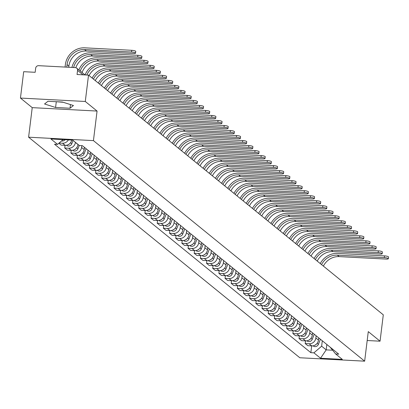 <?xml version="1.0" encoding="UTF-8"?>
<svg xmlns="http://www.w3.org/2000/svg" width="409" height="409" viewBox="0 0 409 409"><rect width="100%" height="100%" fill="white"/><g stroke="black" fill="none" stroke-linecap="round" stroke-linejoin="round"><path stroke-width="0.61" d="M85.287 101.478L20.45 98.063L32.229 107.644L28.599 137.194L299.812 357.752L364.649 361.167L93.436 140.614L97.066 111.059L85.287 101.478L88.528 75.108L383.294 314.823L380.058 341.193L368.279 331.617L364.649 361.167M20.45 98.063L23.686 71.693L35.164 72.296L35.67 68.185A2.73 2.536 -50.9 0 1 38.589 65.675L75.287 67.608A2.73 2.536 -50.9 0 1 76.682 68.139L85.026 74.924M367.185 340.513L380.058 341.193M82.991 74.816L77.552 70.394L77.05 74.504L88.528 75.108M77.552 70.394A2.73 2.536 -50.9 0 0 76.682 68.139M68.405 139.893A6.283 5.828 129.1 0 1 62.526 143.206L59.121 143.027M58.87 143.242L61.181 145.118L65.133 145.328A6.283 5.828 -50.9 0 0 71.759 140.072M75.42 142.327L75.404 142.434A6.283 5.828 129.1 0 1 68.692 148.216L64.734 148.012L67.347 150.134L71.299 150.338A6.283 5.828 -50.9 0 0 78.012 144.556L78.027 144.449M65.067 145.323L64.734 148.012M81.79 145.65L81.57 147.45A6.283 5.828 129.1 0 1 74.857 153.232L70.9 153.022L73.513 155.144L77.465 155.354A6.283 5.828 -50.9 0 0 84.177 149.571L84.448 147.358M71.232 150.338L70.9 153.022M88.007 150.251L87.736 152.465A6.283 5.828 129.1 0 1 81.023 158.247L77.066 158.038L79.678 160.159L83.63 160.369A6.283 5.828 -50.9 0 0 90.343 154.587L90.614 152.373M77.398 155.348L77.066 158.038M94.172 155.267L93.901 157.48A6.283 5.828 129.1 0 1 87.189 163.263L83.231 163.053L85.844 165.175L89.796 165.384A6.283 5.828 -50.9 0 0 96.509 159.602L96.78 157.383M83.564 160.364L83.231 163.053M100.338 160.277L100.067 162.491A6.283 5.828 129.1 0 1 93.354 168.273L89.397 168.068L92.01 170.19L95.962 170.395A6.283 5.828 -50.9 0 0 102.674 164.612L102.95 162.399M89.729 165.379L89.397 168.068M106.504 165.292L106.233 167.506A6.283 5.828 129.1 0 1 99.52 173.288L95.563 173.079L98.175 175.2L102.127 175.41A6.283 5.828 -50.9 0 0 108.84 169.628L109.116 167.414M95.895 170.395L95.563 173.079M112.669 170.308L112.398 172.521A6.283 5.828 129.1 0 1 105.686 178.304L101.729 178.094L104.341 180.216L108.293 180.425A6.283 5.828 -50.9 0 0 115.006 174.643L115.282 172.429M102.061 175.405L101.729 178.094M118.835 175.323L118.564 177.537A6.283 5.828 129.1 0 1 111.851 183.319L107.894 183.109L110.507 185.231L114.459 185.441A6.283 5.828 -50.9 0 0 121.171 179.658L121.447 177.44M108.227 180.42L107.894 183.109M125.001 180.333L124.73 182.552A6.283 5.828 129.1 0 1 118.017 188.329L114.06 188.125L116.672 190.246L120.624 190.451A6.283 5.828 -50.9 0 0 127.337 184.669L127.613 182.455M114.392 185.435L114.06 188.125M131.166 185.349L130.895 187.562A6.283 5.828 129.1 0 1 124.183 193.345L120.226 193.135L122.838 195.257L126.79 195.466A6.283 5.828 -50.9 0 0 133.503 189.684L133.779 187.47M120.558 190.451L120.226 193.135M137.332 190.364L137.061 192.578A6.283 5.828 129.1 0 1 130.348 198.36L126.391 198.15L129.004 200.272L132.956 200.482A6.283 5.828 -50.9 0 0 139.668 194.699L139.944 192.486M126.724 195.461L126.391 198.15M143.498 195.379L143.227 197.593A6.283 5.828 129.1 0 1 136.514 203.375L132.557 203.166L135.169 205.287L139.121 205.497A6.283 5.828 -50.9 0 0 145.834 199.715L146.11 197.501M132.889 200.476L132.557 203.166M149.663 200.39L149.392 202.608A6.283 5.828 129.1 0 1 142.68 208.386L138.723 208.181L141.335 210.303L145.287 210.507A6.283 5.828 -50.9 0 0 152 204.725L152.276 202.511M139.055 205.492L138.723 208.181M155.829 205.405L155.558 207.619A6.283 5.828 129.1 0 1 148.845 213.401L144.888 213.191L147.501 215.313L151.453 215.523A6.283 5.828 -50.9 0 0 158.165 209.74L158.441 207.527M145.221 210.507L144.888 213.191M161.995 210.42L161.724 212.634A6.283 5.828 129.1 0 1 155.011 218.416L151.054 218.207L153.666 220.328L157.618 220.538A6.283 5.828 -50.9 0 0 164.331 214.756L164.607 212.542M151.386 215.517L151.054 218.207M168.16 215.436L167.889 217.649A6.283 5.828 129.1 0 1 161.177 223.432L157.22 223.222L159.832 225.344L163.784 225.553A6.283 5.828 -50.9 0 0 170.497 219.771L170.773 217.557M157.552 220.533L157.22 223.222M174.326 220.446L174.055 222.665A6.283 5.828 129.1 0 1 167.342 228.442L163.385 228.237L165.998 230.359L169.95 230.564A6.283 5.828 -50.9 0 0 176.662 224.781L176.939 222.568M163.718 225.548L163.385 228.237M180.492 225.461L180.221 227.675A6.283 5.828 129.1 0 1 173.508 233.457L169.551 233.248L172.163 235.369L176.115 235.579A6.283 5.828 -50.9 0 0 182.828 229.797L183.104 227.583M169.883 230.564L169.551 233.248M186.657 230.477L186.386 232.69A6.283 5.828 129.1 0 1 179.674 238.473L175.717 238.263L178.329 240.385L182.281 240.594A6.283 5.828 -50.9 0 0 188.994 234.812L189.27 232.598M176.049 235.574L175.717 238.263M192.823 235.492L192.552 237.706A6.283 5.828 129.1 0 1 185.839 243.488L181.882 243.278L184.495 245.4L188.447 245.61A6.283 5.828 -50.9 0 0 195.159 239.827L195.436 237.614M182.215 240.589L181.882 243.278M198.989 240.502L198.718 242.721A6.283 5.828 129.1 0 1 192.005 248.498L188.048 248.294L190.66 250.415L194.612 250.62A6.283 5.828 -50.9 0 0 201.325 244.838L201.601 242.624M188.38 245.604L188.048 248.294M205.154 245.518L204.883 247.731A6.283 5.828 129.1 0 1 198.171 253.514L194.214 253.304L196.826 255.426L200.778 255.635A6.283 5.828 -50.9 0 0 207.491 249.853L207.767 247.639M194.546 250.62L194.214 253.304M211.32 250.533L211.049 252.747A6.283 5.828 129.1 0 1 204.336 258.529L200.379 258.319L202.992 260.441L206.944 260.651A6.283 5.828 -50.9 0 0 213.656 254.868L213.933 252.655M200.712 255.63L200.379 258.319M217.486 255.548L217.215 257.762A6.283 5.828 129.1 0 1 210.502 263.544L206.545 263.335L209.157 265.456L213.109 265.666A6.283 5.828 -50.9 0 0 219.822 259.884L220.098 257.67M206.877 260.645L206.545 263.335M223.651 260.559L223.38 262.777A6.283 5.828 129.1 0 1 216.668 268.555L212.711 268.35L215.323 270.472L219.275 270.676A6.283 5.828 -50.9 0 0 225.988 264.894L226.264 262.68M213.043 265.661L212.711 268.35M229.817 265.574L229.546 267.788A6.283 5.828 129.1 0 1 222.833 273.57L218.876 273.36L221.489 275.482L225.441 275.692A6.283 5.828 -50.9 0 0 232.154 269.909L232.43 267.696M219.209 270.676L218.876 273.36M235.983 270.589L235.712 272.803A6.283 5.828 129.1 0 1 228.999 278.585L225.042 278.376L227.655 280.497L231.606 280.707A6.283 5.828 -50.9 0 0 238.319 274.925L238.595 272.711M225.374 275.686L225.042 278.376M242.148 275.605L241.877 277.818A6.283 5.828 129.1 0 1 235.165 283.601L231.208 283.391L233.82 285.513L237.772 285.722A6.283 5.828 -50.9 0 0 244.485 279.94L244.761 277.726M231.54 280.702L231.208 283.391M248.314 280.615L248.043 282.834A6.283 5.828 129.1 0 1 241.33 288.611L237.373 288.406L239.986 290.528L243.938 290.733A6.283 5.828 -50.9 0 0 250.651 284.95L250.927 282.737M237.706 285.717L237.373 288.406M254.48 285.63L254.209 287.844A6.283 5.828 129.1 0 1 247.496 293.626L243.539 293.417L246.152 295.538L250.103 295.748A6.283 5.828 -50.9 0 0 256.816 289.966L257.092 287.752M243.871 290.733L243.539 293.417M260.645 290.646L260.375 292.859A6.283 5.828 129.1 0 1 253.662 298.642L249.705 298.432L252.317 300.554L256.269 300.763A6.283 5.828 -50.9 0 0 262.982 294.981L263.258 292.767M250.037 295.743L249.705 298.432M266.811 295.661L266.54 297.875A6.283 5.828 129.1 0 1 259.827 303.657L255.87 303.447L258.483 305.569L262.435 305.779A6.283 5.828 -50.9 0 0 269.148 299.996L269.424 297.783M256.203 300.758L255.87 303.447M272.977 300.671L272.706 302.89A6.283 5.828 129.1 0 1 265.993 308.667L262.036 308.463L264.649 310.584L268.601 310.789A6.283 5.828 -50.9 0 0 275.313 305.012L275.589 302.793M262.368 305.774L262.036 308.463M279.142 305.687L278.872 307.9A6.283 5.828 129.1 0 1 272.159 313.683L268.202 313.473L270.814 315.595L274.766 315.804A6.283 5.828 -50.9 0 0 281.479 310.022L281.755 307.808M268.534 310.789L268.202 313.473M285.308 310.702L285.037 312.916A6.283 5.828 129.1 0 1 278.325 318.698L274.367 318.488L276.98 320.61L280.932 320.82A6.283 5.828 -50.9 0 0 287.645 315.037L287.921 312.824M274.7 315.799L274.367 318.488M291.474 315.717L291.203 317.931A6.283 5.828 129.1 0 1 284.49 323.713L280.533 323.504L283.146 325.625L287.098 325.835A6.283 5.828 -50.9 0 0 293.81 320.053L294.086 317.839M280.865 320.814L280.533 323.504M297.64 320.728L297.369 322.946A6.283 5.828 129.1 0 1 290.656 328.729L286.699 328.519L289.311 330.641L293.263 330.845A6.283 5.828 -50.9 0 0 299.976 325.068L300.252 322.849M287.031 325.83L286.699 328.519M303.805 325.743L303.534 327.957A6.283 5.828 129.1 0 1 296.822 333.739L292.864 333.529L295.477 335.651L299.429 335.861A6.283 5.828 -50.9 0 0 306.142 330.078L306.418 327.865M293.197 330.845L292.864 333.529M309.971 330.758L309.7 332.972A6.283 5.828 129.1 0 1 302.987 338.754L299.03 338.545L301.643 340.666L305.595 340.876A6.283 5.828 -50.9 0 0 312.307 335.094L312.583 332.88M299.362 335.855L299.03 338.545M316.137 335.774L315.866 337.987A6.283 5.828 129.1 0 1 309.153 343.77L305.196 343.56L307.808 345.682L311.76 345.891A6.283 5.828 -50.9 0 0 318.473 340.109L318.749 337.895M305.528 340.871L305.196 343.56M63.083 139.612L57.557 144.372L50.915 138.973L72.7 140.118L79.341 145.522L82.388 145.681L338.739 354.153L335.692 353.989L342.333 359.388L320.549 358.243L313.907 352.844L321.643 346.183L326.188 349.879L332.619 350.216M57.557 144.372L54.509 144.213L310.86 352.681L313.907 352.844M28.599 137.194L93.436 140.614M32.229 107.644L97.066 111.059M70.036 108.237L73.446 105.517L62.408 102.035L47.955 101.274L44.545 103.993L55.583 107.475L70.036 108.237L70.481 104.581M326.847 344.48L326.188 349.879L320.549 358.243M322.302 340.784L321.643 346.183M311.694 345.886L310.86 352.681M330.114 347.139L335.692 353.989M55.512 101.672L63.165 102.27M56.268 101.907L55.583 107.475M65.067 67.071L65.379 64.55A18.16 16.846 129.1 0 1 84.786 47.833L131.729 50.307A3.139 0.654 7 0 1 135.757 51.427L135.543 53.15A3.139 0.654 -173 0 0 131.519 52.03L84.576 49.555A16.386 15.199 -50.9 0 0 67.061 64.637L66.754 67.158M68.738 67.265L68.881 66.115A16.386 15.199 -50.9 0 1 86.396 51.033L133.339 53.507A3.139 0.654 -173 0 0 135.543 53.15M65.051 139.72A3.415 3.165 129.1 0 1 61.544 140.936M71.933 67.429A18.16 16.846 129.1 0 1 90.951 52.848L137.894 55.322A3.139 0.654 7 0 1 141.923 56.442L141.708 58.165A3.139 0.654 -173 0 0 137.685 57.04L90.742 54.571A16.386 15.199 -50.9 0 0 73.63 67.521M75.839 67.7A16.386 15.199 -50.9 0 1 92.562 56.048L139.505 58.523A3.139 0.654 -173 0 0 141.708 58.165M73.093 140.44L71.774 143.774A3.415 3.165 129.1 0 1 66.601 145.384L66.432 145.251M69.832 143.528A3.415 3.165 129.1 0 1 67.996 144.771M78.896 69.939A18.16 16.846 129.1 0 1 97.117 57.858L144.06 60.333A3.139 0.654 7 0 1 148.089 61.457L147.874 63.18A3.139 0.654 -173 0 0 143.85 62.056L96.907 59.581A16.386 15.199 -50.9 0 0 80.256 71.043M82.071 72.521A16.386 15.199 -50.9 0 1 98.727 61.064L145.67 63.533A3.139 0.654 -173 0 0 147.874 63.18M79.259 145.456L77.94 148.789A3.415 3.165 129.1 0 1 72.766 150.4L72.597 150.267M75.997 148.539A3.415 3.165 129.1 0 1 74.162 149.786M85.077 74.924A18.16 16.846 129.1 0 1 103.283 62.874L150.226 65.348A3.139 0.654 7 0 1 154.254 66.468L154.04 68.191A3.139 0.654 -173 0 0 150.016 67.071L103.073 64.596A16.386 15.199 -50.9 0 0 86.831 75.021M89.085 75.563A16.386 15.199 -50.9 0 1 104.893 66.074L151.836 68.548A3.139 0.654 -173 0 0 154.04 68.191M84.694 147.557L84.305 148.544M86.12 148.712L84.106 153.804A3.415 3.165 129.1 0 1 78.932 155.415L78.763 155.277M82.163 153.554A3.415 3.165 129.1 0 1 80.328 154.801M92.122 78.032A18.16 16.846 129.1 0 1 109.448 67.889L156.391 70.363A3.139 0.654 7 0 1 160.42 71.483L160.205 73.206A3.139 0.654 -173 0 0 156.182 72.086L109.239 69.612A16.386 15.199 -50.9 0 0 93.436 79.101M95.251 80.578A16.386 15.199 -50.9 0 1 111.059 71.089L158.002 73.564A3.139 0.654 -173 0 0 160.205 73.206M90.859 152.572L90.471 153.559M92.286 153.728L90.271 158.815A3.415 3.165 129.1 0 1 85.098 160.43L84.929 160.292M88.329 158.569A3.415 3.165 129.1 0 1 86.493 159.812M98.288 83.047A18.16 16.846 129.1 0 1 115.614 72.904L162.557 75.379A3.139 0.654 7 0 1 166.586 76.498L166.371 78.221A3.139 0.654 -173 0 0 162.347 77.102L115.404 74.627A16.386 15.199 -50.9 0 0 99.602 84.111M101.417 85.593A16.386 15.199 -50.9 0 1 117.225 76.105L164.167 78.579A3.139 0.654 -173 0 0 166.371 78.221M97.025 157.583L96.636 158.574M98.451 158.743L96.437 163.83A3.415 3.165 129.1 0 1 91.263 165.441L91.095 165.308M94.494 163.585A3.415 3.165 129.1 0 1 92.659 164.827M104.453 88.063A18.16 16.846 129.1 0 1 121.78 77.915L168.723 80.389A3.139 0.654 7 0 1 172.751 81.514L172.537 83.237A3.139 0.654 -173 0 0 168.513 82.112L121.57 79.637A16.386 15.199 -50.9 0 0 105.767 89.126M107.582 90.604A16.386 15.199 -50.9 0 1 123.39 81.12L170.333 83.589A3.139 0.654 -173 0 0 172.537 83.237M103.191 162.598L102.802 163.585M104.617 163.758L102.603 168.845A3.415 3.165 129.1 0 1 97.429 170.456L97.26 170.323M100.66 168.595A3.415 3.165 129.1 0 1 98.825 169.842M110.619 93.078A18.16 16.846 129.1 0 1 127.945 82.93L174.888 85.404A3.139 0.654 7 0 1 178.917 86.524L178.702 88.247A3.139 0.654 -173 0 0 174.679 87.127L127.736 84.653A16.386 15.199 -50.9 0 0 111.933 94.142M113.748 95.619A16.386 15.199 -50.9 0 1 129.556 86.13L176.499 88.605A3.139 0.654 -173 0 0 178.702 88.247M109.356 167.613L108.968 168.6M110.783 168.769L108.768 173.861A3.415 3.165 129.1 0 1 103.595 175.471L103.431 175.333M106.826 173.61A3.415 3.165 129.1 0 1 104.99 174.858M116.785 98.088A18.16 16.846 129.1 0 1 134.111 87.945L181.054 90.42A3.139 0.654 7 0 1 185.083 91.539L184.868 93.262A3.139 0.654 -173 0 0 180.844 92.143L133.901 89.668A16.386 15.199 -50.9 0 0 118.099 99.157M119.914 100.634A16.386 15.199 -50.9 0 1 135.722 91.146L182.665 93.62A3.139 0.654 -173 0 0 184.868 93.262M115.522 172.629L115.133 173.615M116.948 173.784L114.934 178.871A3.415 3.165 129.1 0 1 109.76 180.487L109.597 180.349M112.991 178.626A3.415 3.165 129.1 0 1 111.156 179.868M122.951 103.104A18.16 16.846 129.1 0 1 140.277 92.961L187.22 95.435A3.139 0.654 7 0 1 191.248 96.555L191.034 98.278A3.139 0.654 -173 0 0 187.01 97.158L140.067 94.683A16.386 15.199 -50.9 0 0 124.264 104.167M126.079 105.65A16.386 15.199 -50.9 0 1 141.887 96.161L188.83 98.635A3.139 0.654 -173 0 0 191.034 98.278M121.688 177.639L121.299 178.631M123.114 178.799L121.1 183.886A3.415 3.165 129.1 0 1 115.926 185.497L115.762 185.364M119.157 183.641A3.415 3.165 129.1 0 1 117.322 184.883M129.116 108.119A18.16 16.846 129.1 0 1 146.442 97.971L193.385 100.445A3.139 0.654 7 0 1 197.414 101.57L197.199 103.293A3.139 0.654 -173 0 0 193.176 102.168L146.233 99.694A16.386 15.199 -50.9 0 0 130.43 109.183M132.245 110.66A16.386 15.199 -50.9 0 1 148.053 101.176L194.996 103.646A3.139 0.654 -173 0 0 197.199 103.293M127.853 182.654L127.465 183.641M129.28 183.815L127.265 188.902A3.415 3.165 129.1 0 1 122.092 190.512L121.928 190.379M125.323 188.651A3.415 3.165 129.1 0 1 123.487 189.899M135.282 113.135A18.16 16.846 129.1 0 1 152.608 102.986L199.551 105.461A3.139 0.654 7 0 1 203.58 106.58L203.365 108.303A3.139 0.654 -173 0 0 199.341 107.184L152.399 104.709A16.386 15.199 -50.9 0 0 136.596 114.198M138.411 115.675A16.386 15.199 -50.9 0 1 154.219 106.187L201.162 108.661A3.139 0.654 -173 0 0 203.365 108.303M134.019 187.67L133.631 188.656M135.445 188.825L133.431 193.917A3.415 3.165 129.1 0 1 128.257 195.528L128.094 195.39M131.488 193.667A3.415 3.165 129.1 0 1 129.653 194.914M141.448 118.15A18.16 16.846 129.1 0 1 158.774 108.002L205.717 110.476A3.139 0.654 7 0 1 209.745 111.596L209.531 113.319A3.139 0.654 -173 0 0 205.507 112.199L158.564 109.724A16.386 15.199 -50.9 0 0 142.761 119.213M144.576 120.691A16.386 15.199 -50.9 0 1 160.384 111.202L207.327 113.676A3.139 0.654 -173 0 0 209.531 113.319M140.185 192.685L139.796 193.672M141.611 193.84L139.597 198.932A3.415 3.165 129.1 0 1 134.423 200.543L134.259 200.405M137.654 198.682A3.415 3.165 129.1 0 1 135.819 199.924M147.613 123.16A18.16 16.846 129.1 0 1 164.939 113.017L211.882 115.491A3.139 0.654 7 0 1 215.911 116.611L215.696 118.334A3.139 0.654 -173 0 0 211.673 117.214L164.73 114.74A16.386 15.199 -50.9 0 0 148.927 124.229M150.742 125.706A16.386 15.199 -50.9 0 1 166.55 116.217L213.493 118.692A3.139 0.654 -173 0 0 215.696 118.334M146.35 197.695L145.962 198.687M147.777 198.856L145.762 203.943A3.415 3.165 129.1 0 1 140.589 205.553L140.425 205.42M143.82 203.697A3.415 3.165 129.1 0 1 141.984 204.94M153.779 128.175A18.16 16.846 129.1 0 1 171.105 118.027L218.048 120.502A3.139 0.654 7 0 1 222.077 121.626L221.862 123.349A3.139 0.654 -173 0 0 217.839 122.225L170.896 119.75A16.386 15.199 -50.9 0 0 155.093 129.239M156.908 130.716A16.386 15.199 -50.9 0 1 172.716 121.233L219.659 123.702A3.139 0.654 -173 0 0 221.862 123.349M152.516 202.711L152.128 203.697M153.942 203.871L151.928 208.958A3.415 3.165 129.1 0 1 146.754 210.569L146.591 210.436M149.985 208.708A3.415 3.165 129.1 0 1 148.15 209.955M159.95 133.191A18.16 16.846 129.1 0 1 177.271 123.043L224.214 125.517A3.139 0.654 7 0 1 228.242 126.642L228.028 128.36A3.139 0.654 -173 0 0 224.004 127.24L177.061 124.765A16.386 15.199 -50.9 0 0 161.258 134.254M163.073 135.732A16.386 15.199 -50.9 0 1 178.881 126.243L225.824 128.717A3.139 0.654 -173 0 0 228.028 128.36M158.682 207.726L158.293 208.713M160.108 208.881L158.094 213.973A3.415 3.165 129.1 0 1 152.92 215.584L152.756 215.446M156.151 213.723A3.415 3.165 129.1 0 1 154.316 214.97M166.115 138.206A18.16 16.846 129.1 0 1 183.436 128.058L230.379 130.532A3.139 0.654 7 0 1 234.408 131.652L234.199 133.375A3.139 0.654 -173 0 0 230.17 132.255L183.227 129.781A16.386 15.199 -50.9 0 0 167.424 139.27M169.239 140.747A16.386 15.199 -50.9 0 1 185.047 131.258L231.99 133.733A3.139 0.654 -173 0 0 234.199 133.375M164.847 212.741L164.459 213.728M166.274 213.897L164.26 218.989A3.415 3.165 129.1 0 1 159.086 220.599L158.922 220.461M162.317 218.738A3.415 3.165 129.1 0 1 160.481 219.981M172.281 143.216A18.16 16.846 129.1 0 1 189.602 133.073L236.545 135.548A3.139 0.654 7 0 1 240.574 136.667L240.364 138.39A3.139 0.654 -173 0 0 236.336 137.271L189.393 134.796A16.386 15.199 -50.9 0 0 173.59 144.285M175.405 145.762A16.386 15.199 -50.9 0 1 191.213 136.274L238.156 138.748A3.139 0.654 -173 0 0 240.364 138.39M171.013 217.752L170.625 218.743M172.44 218.912L170.425 223.999A3.415 3.165 129.1 0 1 165.251 225.61L165.088 225.477M168.482 223.754A3.415 3.165 129.1 0 1 166.647 224.996M178.447 148.232A18.16 16.846 129.1 0 1 195.768 138.084L242.711 140.558A3.139 0.654 7 0 1 246.739 141.683L246.53 143.406A3.139 0.654 -173 0 0 242.501 142.281L195.558 139.806A16.386 15.199 -50.9 0 0 179.756 149.295M181.57 150.773A16.386 15.199 -50.9 0 1 197.378 141.289L244.321 143.758A3.139 0.654 -173 0 0 246.53 143.406M177.179 222.767L176.79 223.754M178.605 223.927L176.591 229.014A3.415 3.165 129.1 0 1 171.417 230.625L171.253 230.492M174.648 228.764A3.415 3.165 129.1 0 1 172.813 230.011M184.612 153.247A18.16 16.846 129.1 0 1 201.939 143.099L248.876 145.573A3.139 0.654 7 0 1 252.905 146.698L252.696 148.421A3.139 0.654 -173 0 0 248.667 147.296L201.724 144.822A16.386 15.199 -50.9 0 0 185.921 154.311M187.736 155.788A16.386 15.199 -50.9 0 1 203.544 146.299L250.487 148.774A3.139 0.654 -173 0 0 252.696 148.421M183.344 227.782L182.956 228.769M184.771 228.938L182.757 234.03A3.415 3.165 129.1 0 1 177.583 235.64L177.419 235.502M180.814 233.779A3.415 3.165 129.1 0 1 178.978 235.027M190.778 158.263A18.16 16.846 129.1 0 1 208.104 148.114L255.042 150.589A3.139 0.654 7 0 1 259.071 151.708L258.861 153.431A3.139 0.654 -173 0 0 254.833 152.312L207.89 149.837A16.386 15.199 -50.9 0 0 192.087 159.326M193.902 160.803A16.386 15.199 -50.9 0 1 209.71 151.315L256.653 153.789A3.139 0.654 -173 0 0 258.861 153.431M189.51 232.798L189.122 233.784M190.937 233.953L188.922 239.045A3.415 3.165 129.1 0 1 183.748 240.656L183.585 240.518M186.979 238.795A3.415 3.165 129.1 0 1 185.144 240.037M196.944 163.273A18.16 16.846 129.1 0 1 214.27 153.13L261.208 155.604A3.139 0.654 7 0 1 265.236 156.724L265.027 158.447A3.139 0.654 -173 0 0 260.998 157.327L214.055 154.853A16.386 15.199 -50.9 0 0 198.253 164.341M200.067 165.819A16.386 15.199 -50.9 0 1 215.875 156.33L262.818 158.804A3.139 0.654 -173 0 0 265.027 158.447M195.676 237.808L195.287 238.8M197.102 238.968L195.088 244.055A3.415 3.165 129.1 0 1 189.914 245.671L189.75 245.533M193.145 243.81A3.415 3.165 129.1 0 1 191.31 245.052M203.109 168.288A18.16 16.846 129.1 0 1 220.436 158.14L267.374 160.614A3.139 0.654 7 0 1 271.402 161.739L271.193 163.462A3.139 0.654 -173 0 0 267.164 162.337L220.221 159.863A16.386 15.199 -50.9 0 0 204.418 169.352M206.233 170.829A16.386 15.199 -50.9 0 1 222.041 161.345L268.984 163.815A3.139 0.654 -173 0 0 271.193 163.462M201.841 242.823L201.453 243.81M203.268 243.984L201.254 249.071A3.415 3.165 129.1 0 1 196.08 250.681L195.916 250.548M199.311 248.82A3.415 3.165 129.1 0 1 197.475 250.068M209.275 173.304A18.16 16.846 129.1 0 1 226.601 163.155L273.539 165.63A3.139 0.654 7 0 1 277.568 166.754L277.358 168.477A3.139 0.654 -173 0 0 273.33 167.353L226.387 164.878A16.386 15.199 -50.9 0 0 210.584 174.367M212.399 175.844A16.386 15.199 -50.9 0 1 228.207 166.356L275.15 168.83A3.139 0.654 -173 0 0 277.358 168.477M208.007 247.839L207.619 248.825M209.434 248.994L207.419 254.086A3.415 3.165 129.1 0 1 202.245 255.697L202.082 255.559M205.476 253.836A3.415 3.165 129.1 0 1 203.641 255.083M215.441 178.319A18.16 16.846 129.1 0 1 232.767 168.171L279.705 170.645A3.139 0.654 7 0 1 283.734 171.765L283.524 173.488A3.139 0.654 -173 0 0 279.495 172.368L232.552 169.893A16.386 15.199 -50.9 0 0 216.75 179.382M218.564 180.86A16.386 15.199 -50.9 0 1 234.372 171.371L281.315 173.845A3.139 0.654 -173 0 0 283.524 173.488M214.173 252.854L213.784 253.841M215.599 254.009L213.585 259.101A3.415 3.165 129.1 0 1 208.411 260.712L208.247 260.574M211.642 258.851A3.415 3.165 129.1 0 1 209.807 260.093M221.606 183.329A18.16 16.846 129.1 0 1 238.933 173.186L285.871 175.66A3.139 0.654 7 0 1 289.899 176.78L289.69 178.503A3.139 0.654 -173 0 0 285.661 177.383L238.718 174.909A16.386 15.199 -50.9 0 0 222.915 184.398M224.73 185.875A16.386 15.199 -50.9 0 1 240.538 176.386L287.481 178.861A3.139 0.654 -173 0 0 289.69 178.503M220.339 257.864L219.95 258.856M221.765 259.025L219.751 264.112A3.415 3.165 129.1 0 1 214.577 265.727L214.413 265.589M217.808 263.866A3.415 3.165 129.1 0 1 215.972 265.109M227.772 188.344A18.16 16.846 129.1 0 1 245.098 178.201L292.036 180.671A3.139 0.654 7 0 1 296.065 181.795L295.855 183.518A3.139 0.654 -173 0 0 291.827 182.394L244.884 179.919A16.386 15.199 -50.9 0 0 229.081 189.408M230.896 190.885A16.386 15.199 -50.9 0 1 246.704 181.402L293.647 183.876A3.139 0.654 -173 0 0 295.855 183.518M226.504 262.88L226.116 263.871M227.931 264.04L225.916 269.127A3.415 3.165 129.1 0 1 220.742 270.738L220.579 270.605M223.974 268.877A3.415 3.165 129.1 0 1 222.138 270.124M233.938 193.36A18.16 16.846 129.1 0 1 251.264 183.212L298.202 185.686A3.139 0.654 7 0 1 302.231 186.811L302.021 188.534A3.139 0.654 -173 0 0 297.992 187.409L251.049 184.934A16.386 15.199 -50.9 0 0 235.247 194.423M237.062 195.901A16.386 15.199 -50.9 0 1 252.869 186.412L299.812 188.886A3.139 0.654 -173 0 0 302.021 188.534M232.67 267.895L232.281 268.882M234.096 269.05L232.082 274.142A3.415 3.165 129.1 0 1 226.908 275.753L226.744 275.615M230.139 273.892A3.415 3.165 129.1 0 1 228.304 275.139M240.103 198.375A18.16 16.846 129.1 0 1 257.43 188.227L304.368 190.701A3.139 0.654 7 0 1 308.396 191.821L308.187 193.544A3.139 0.654 -173 0 0 304.158 192.424L257.215 189.95A16.386 15.199 -50.9 0 0 241.412 199.439M243.227 200.916A16.386 15.199 -50.9 0 1 259.035 191.427L305.978 193.902A3.139 0.654 -173 0 0 308.187 193.544M238.836 272.91L238.447 273.897M240.262 274.066L238.248 279.158A3.415 3.165 129.1 0 1 233.074 280.768L232.91 280.63M236.305 278.907A3.415 3.165 129.1 0 1 234.469 280.15M246.269 203.385A18.16 16.846 129.1 0 1 263.595 193.242L310.533 195.717A3.139 0.654 7 0 1 314.562 196.836L314.352 198.559A3.139 0.654 -173 0 0 310.324 197.44L263.381 194.965A16.386 15.199 -50.9 0 0 247.578 204.454M249.393 205.931A16.386 15.199 -50.9 0 1 265.201 196.443L312.144 198.917A3.139 0.654 -173 0 0 314.352 198.559M245.001 277.921L244.613 278.912M246.428 279.081L244.413 284.168A3.415 3.165 129.1 0 1 239.239 285.784L239.076 285.646M242.471 283.923A3.415 3.165 129.1 0 1 240.635 285.165M252.435 208.401A18.16 16.846 129.1 0 1 269.761 198.258L316.699 200.727A3.139 0.654 7 0 1 320.728 201.852L320.518 203.575A3.139 0.654 -173 0 0 316.489 202.45L269.546 199.975A16.386 15.199 -50.9 0 0 253.744 209.464M255.559 210.942A16.386 15.199 -50.9 0 1 271.366 201.458L318.309 203.933A3.139 0.654 -173 0 0 320.518 203.575M251.167 282.936L250.778 283.928M252.593 284.097L250.579 289.183A3.415 3.165 129.1 0 1 245.405 290.794L245.242 290.661M248.636 288.933A3.415 3.165 129.1 0 1 246.801 290.18M258.6 213.416A18.16 16.846 129.1 0 1 275.927 203.268L322.865 205.742A3.139 0.654 7 0 1 326.893 206.867L326.684 208.59A3.139 0.654 -173 0 0 322.655 207.465L275.712 204.991A16.386 15.199 -50.9 0 0 259.909 214.48M261.724 215.957A16.386 15.199 -50.9 0 1 277.532 206.468L324.475 208.943A3.139 0.654 -173 0 0 326.684 208.59M257.338 287.951L256.944 288.938M258.759 289.107L256.745 294.199A3.415 3.165 129.1 0 1 251.571 295.809L251.407 295.671M254.802 293.948A3.415 3.165 129.1 0 1 252.972 295.196M264.766 218.432A18.16 16.846 129.1 0 1 282.092 208.283L329.03 210.758A3.139 0.654 7 0 1 333.059 211.877L332.849 213.6A3.139 0.654 -173 0 0 328.821 212.481L281.878 210.006A16.386 15.199 -50.9 0 0 266.075 219.495M267.89 220.972A16.386 15.199 -50.9 0 1 283.698 211.484L330.641 213.958A3.139 0.654 -173 0 0 332.849 213.6M263.503 292.967L263.11 293.953M264.925 294.122L262.91 299.214A3.415 3.165 129.1 0 1 257.736 300.825L257.573 300.687M260.968 298.964A3.415 3.165 129.1 0 1 259.137 300.206M270.932 223.442A18.16 16.846 129.1 0 1 288.258 213.299L335.196 215.773A3.139 0.654 7 0 1 339.225 216.893L339.015 218.616A3.139 0.654 -173 0 0 334.986 217.496L288.043 215.022A16.386 15.199 -50.9 0 0 272.241 224.51M274.056 225.988A16.386 15.199 -50.9 0 1 289.863 216.499L336.806 218.973A3.139 0.654 -173 0 0 339.015 218.616M269.669 297.982L269.275 298.969M271.09 299.137L269.076 304.224A3.415 3.165 129.1 0 1 263.902 305.84L263.739 305.702M267.133 303.979A3.415 3.165 129.1 0 1 265.303 305.221M277.097 228.457A18.16 16.846 129.1 0 1 294.424 218.314L341.362 220.783A3.139 0.654 7 0 1 345.39 221.908L345.181 223.631A3.139 0.654 -173 0 0 341.152 222.506L294.209 220.037A16.386 15.199 -50.9 0 0 278.406 229.521M280.221 231.003A16.386 15.199 -50.9 0 1 296.029 221.514L342.972 223.989A3.139 0.654 -173 0 0 345.181 223.631M275.835 302.992L275.441 303.984M277.256 304.153L275.242 309.24A3.415 3.165 129.1 0 1 270.068 310.85L269.904 310.717M273.299 308.989A3.415 3.165 129.1 0 1 271.469 310.237M283.263 233.473A18.16 16.846 129.1 0 1 300.589 223.324L347.527 225.799A3.139 0.654 7 0 1 351.556 226.923L351.346 228.646A3.139 0.654 -173 0 0 347.318 227.522L300.375 225.047A16.386 15.199 -50.9 0 0 284.572 234.536M286.387 236.013A16.386 15.199 -50.9 0 1 302.195 226.525L349.138 228.999A3.139 0.654 -173 0 0 351.346 228.646M282 308.008L281.607 308.994M283.422 309.163L281.407 314.255A3.415 3.165 129.1 0 1 276.233 315.866L276.07 315.728M279.465 314.005A3.415 3.165 129.1 0 1 277.634 315.252M289.429 238.488A18.16 16.846 129.1 0 1 306.755 228.34L353.693 230.814A3.139 0.654 7 0 1 357.722 231.934L357.512 233.657A3.139 0.654 -173 0 0 353.483 232.537L306.54 230.062A16.386 15.199 -50.9 0 0 290.738 239.551M292.553 241.029A16.386 15.199 -50.9 0 1 308.36 231.54L355.303 234.014A3.139 0.654 -173 0 0 357.512 233.657M288.166 313.023L287.772 314.01M289.587 314.178L287.573 319.271A3.415 3.165 129.1 0 1 282.399 320.881L282.236 320.743M285.63 319.02A3.415 3.165 129.1 0 1 283.8 320.262M295.595 243.498A18.16 16.846 129.1 0 1 312.921 233.355L359.859 235.829A3.139 0.654 7 0 1 363.887 236.949L363.678 238.672A3.139 0.654 -173 0 0 359.649 237.552L312.706 235.078A16.386 15.199 -50.9 0 0 296.903 244.567M298.718 246.044A16.386 15.199 -50.9 0 1 314.526 236.555L361.469 239.03A3.139 0.654 -173 0 0 363.678 238.672M294.332 318.038L293.938 319.025M295.753 319.194L293.739 324.281A3.415 3.165 129.1 0 1 288.565 325.896L288.401 325.758M291.796 324.035A3.415 3.165 129.1 0 1 289.966 325.278M301.76 248.514A18.16 16.846 129.1 0 1 319.086 238.37L366.029 240.84A3.139 0.654 7 0 1 370.053 241.964L369.843 243.687A3.139 0.654 -173 0 0 365.815 242.563L318.872 240.093A16.386 15.199 -50.9 0 0 303.069 249.577M304.884 251.06A16.386 15.199 -50.9 0 1 320.692 241.571L367.635 244.045A3.139 0.654 -173 0 0 369.843 243.687M300.497 323.049L300.104 324.04M301.919 324.209L299.904 329.296A3.415 3.165 129.1 0 1 294.731 330.907L294.567 330.774M297.962 329.046A3.415 3.165 129.1 0 1 296.131 330.293M307.926 253.529A18.16 16.846 129.1 0 1 325.252 243.381L372.195 245.855A3.139 0.654 7 0 1 376.219 246.98L376.009 248.703A3.139 0.654 -173 0 0 371.98 247.578L325.037 245.103A16.386 15.199 -50.9 0 0 309.235 254.592M311.05 256.07A16.386 15.199 -50.9 0 1 326.857 246.581L373.8 249.055A3.139 0.654 -173 0 0 376.009 248.703M306.663 328.064L306.269 329.051M308.084 329.219L306.07 334.311A3.415 3.165 129.1 0 1 300.896 335.922L300.733 335.789M304.127 334.061A3.415 3.165 129.1 0 1 302.297 335.308M314.092 258.544A18.16 16.846 129.1 0 1 331.418 248.396L378.361 250.87A3.139 0.654 7 0 1 382.384 251.99L382.175 253.713A3.139 0.654 -173 0 0 378.146 252.593L331.203 250.119A16.386 15.199 -50.9 0 0 315.4 259.608M317.215 261.085A16.386 15.199 -50.9 0 1 333.023 251.596L379.966 254.071A3.139 0.654 -173 0 0 382.175 253.713M312.829 333.079L312.435 334.066M314.25 334.235L312.236 339.327A3.415 3.165 129.1 0 1 307.062 340.937L306.898 340.799M310.293 339.076A3.415 3.165 129.1 0 1 308.463 340.319M320.257 263.554A18.16 16.846 129.1 0 1 337.583 253.411L384.526 255.886A3.139 0.654 7 0 1 388.55 257.005L388.34 258.728A3.139 0.654 -173 0 0 384.312 257.609L337.369 255.134A16.386 15.199 -50.9 0 0 321.566 264.623M323.381 266.101A16.386 15.199 -50.9 0 1 339.189 256.612L386.132 259.086A3.139 0.654 -173 0 0 388.34 258.728M318.994 338.095L318.601 339.081M320.416 339.25L318.401 344.337A3.415 3.165 129.1 0 1 313.228 345.953L313.064 345.815M316.459 344.092A3.415 3.165 129.1 0 1 314.628 345.334M318.473 340.109L315.866 337.987M312.307 335.094L309.7 332.972M306.142 330.078L303.534 327.957M299.976 325.068L297.369 322.946M293.81 320.053L291.203 317.931M287.645 315.037L285.037 312.916M281.479 310.022L278.872 307.9M275.313 305.012L272.706 302.89M269.148 299.996L266.54 297.875M262.982 294.981L260.375 292.859M256.816 289.966L254.209 287.844M250.651 284.95L248.043 282.834M244.485 279.94L241.877 277.818M238.319 274.925L235.712 272.803M232.154 269.909L229.546 267.788M225.988 264.894L223.38 262.777M219.822 259.884L217.215 257.762M213.656 254.868L211.049 252.747M207.491 249.853L204.883 247.731M201.325 244.838L198.718 242.721M195.159 239.827L192.552 237.706M188.994 234.812L186.386 232.69M182.828 229.797L180.221 227.675M176.662 224.781L174.055 222.665M170.497 219.771L167.889 217.649M164.331 214.756L161.724 212.634M158.165 209.74L155.558 207.619M152 204.725L149.392 202.608M145.834 199.715L143.227 197.593M139.668 194.699L137.061 192.578M133.503 189.684L130.895 187.562M127.337 184.669L124.73 182.552M121.171 179.658L118.564 177.537M115.006 174.643L112.398 172.521M108.84 169.628L106.233 167.506M102.674 164.612L100.067 162.491M96.509 159.602L93.901 157.48M90.343 154.587L87.736 152.465M84.177 149.571L81.57 147.45M78.012 144.556L75.404 142.434M305.595 340.876L302.987 338.754M299.429 335.861L296.822 333.739M293.263 330.845L290.656 328.729M287.098 325.835L284.49 323.713M280.932 320.82L278.325 318.698M274.766 315.804L272.159 313.683M268.601 310.789L265.993 308.667M262.435 305.779L259.827 303.657M256.269 300.763L253.662 298.642M250.103 295.748L247.496 293.626M243.938 290.733L241.33 288.611M237.772 285.722L235.165 283.601M231.606 280.707L228.999 278.585M225.441 275.692L222.833 273.57M219.275 270.676L216.668 268.555M213.109 265.666L210.502 263.544M206.944 260.651L204.336 258.529M200.778 255.635L198.171 253.514M194.612 250.62L192.005 248.498M188.447 245.61L185.839 243.488M182.281 240.594L179.674 238.473M176.115 235.579L173.508 233.457M169.95 230.564L167.342 228.442M163.784 225.553L161.177 223.432M157.618 220.538L155.011 218.416M151.453 215.523L148.845 213.401M145.287 210.507L142.68 208.386M139.121 205.497L136.514 203.375M132.956 200.482L130.348 198.36M126.79 195.466L124.183 193.345M120.624 190.451L118.017 188.329M114.459 185.441L111.851 183.319M108.293 180.425L105.686 178.304M102.127 175.41L99.52 173.288M95.962 170.395L93.354 168.273M89.796 165.384L87.189 163.263M83.63 160.369L81.023 158.247M77.465 155.354L74.857 153.232M71.299 150.338L68.692 148.216M65.133 145.328L62.526 143.206M311.76 345.891L309.153 343.77M131.519 52.03L131.729 50.307M68.881 66.115L67.061 64.637M86.396 51.033L84.576 49.555M137.685 57.04L137.894 55.322M71.774 143.774L70.522 142.756M92.562 56.048L90.742 54.571M143.85 62.056L144.06 60.333M77.94 148.789L76.688 147.772M98.727 61.064L96.907 59.581M150.016 67.071L150.226 65.348M84.106 153.804L82.853 152.782M104.893 66.074L103.073 64.596M156.182 72.086L156.391 70.363M90.271 158.815L89.019 157.797M111.059 71.089L109.239 69.612M162.347 77.102L162.557 75.379M96.437 163.83L95.185 162.813M117.225 76.105L115.404 74.627M168.513 82.112L168.723 80.389M102.603 168.845L101.35 167.828M123.39 81.12L121.57 79.637M174.679 87.127L174.888 85.404M108.768 173.861L107.516 172.838M129.556 86.13L127.736 84.653M180.844 92.143L181.054 90.42M114.934 178.871L113.682 177.854M135.722 91.146L133.901 89.668M187.01 97.158L187.22 95.435M121.1 183.886L119.847 182.869M141.887 96.161L140.067 94.683M193.176 102.168L193.385 100.445M127.265 188.902L126.013 187.884M148.053 101.176L146.233 99.694M199.341 107.184L199.551 105.461M133.431 193.917L132.179 192.895M154.219 106.187L152.399 104.709M205.507 112.199L205.717 110.476M139.597 198.932L138.344 197.91M160.384 111.202L158.564 109.724M211.673 117.214L211.882 115.491M145.762 203.943L144.51 202.925M166.55 116.217L164.73 114.74M217.839 122.225L218.048 120.502M151.928 208.958L150.676 207.941M172.716 121.233L170.896 119.75M224.004 127.24L224.214 125.517M158.094 213.973L156.841 212.951M178.881 126.243L177.061 124.765M230.17 132.255L230.379 130.532M164.26 218.989L163.007 217.966M185.047 131.258L183.227 129.781M236.336 137.271L236.545 135.548M170.425 223.999L169.173 222.982M191.213 136.274L189.393 134.796M242.501 142.281L242.711 140.558M176.591 229.014L175.338 227.997M197.378 141.289L195.558 139.806M248.667 147.296L248.876 145.573M182.757 234.03L181.504 233.007M203.544 146.299L201.724 144.822M254.833 152.312L255.042 150.589M188.922 239.045L187.67 238.023M209.71 151.315L207.89 149.837M260.998 157.327L261.208 155.604M195.088 244.055L193.835 243.038M215.875 156.33L214.055 154.853M267.164 162.337L267.374 160.614M201.254 249.071L200.001 248.053M222.041 161.345L220.221 159.863M273.33 167.353L273.539 165.63M207.419 254.086L206.167 253.064M228.207 166.356L226.387 164.878M279.495 172.368L279.705 170.645M213.585 259.101L212.332 258.079M234.372 171.371L232.552 169.893M285.661 177.383L285.871 175.66M219.751 264.112L218.498 263.094M240.538 176.386L238.718 174.909M291.827 182.394L292.036 180.671M225.916 269.127L224.664 268.11M246.704 181.402L244.884 179.919M297.992 187.409L298.202 185.686M232.082 274.142L230.829 273.12M252.869 186.412L251.049 184.934M304.158 192.424L304.368 190.701M238.248 279.158L236.995 278.135M259.035 191.427L257.215 189.95M310.324 197.44L310.533 195.717M244.413 284.168L243.161 283.151M265.201 196.443L263.381 194.965M316.489 202.45L316.699 200.727M250.579 289.183L249.326 288.166M271.366 201.458L269.546 199.975M322.655 207.465L322.865 205.742M256.745 294.199L255.492 293.176M277.532 206.468L275.712 204.991M328.821 212.481L329.03 210.758M262.91 299.214L261.658 298.192M283.698 211.484L281.878 210.006M334.986 217.496L335.196 215.773M269.076 304.224L267.823 303.207M289.863 216.499L288.043 215.022M341.152 222.506L341.362 220.783M275.242 309.24L273.989 308.222M296.029 221.514L294.209 220.037M347.318 227.522L347.527 225.799M281.407 314.255L280.155 313.233M302.195 226.525L300.375 225.047M353.483 232.537L353.693 230.814M287.573 319.271L286.32 318.248M308.36 231.54L306.54 230.062M359.649 237.552L359.859 235.829M293.739 324.281L292.486 323.263M314.526 236.555L312.706 235.078M365.815 242.563L366.029 240.84M299.904 329.296L298.652 328.279M320.692 241.571L318.872 240.093M371.98 247.578L372.195 245.855M306.07 334.311L304.817 333.289M326.857 246.581L325.037 245.103M378.146 252.593L378.361 250.87M312.236 339.327L310.983 338.304M333.023 251.596L331.203 250.119M384.312 257.609L384.526 255.886M318.401 344.337L317.149 343.32M339.189 256.612L337.369 255.134"/></g></svg>
